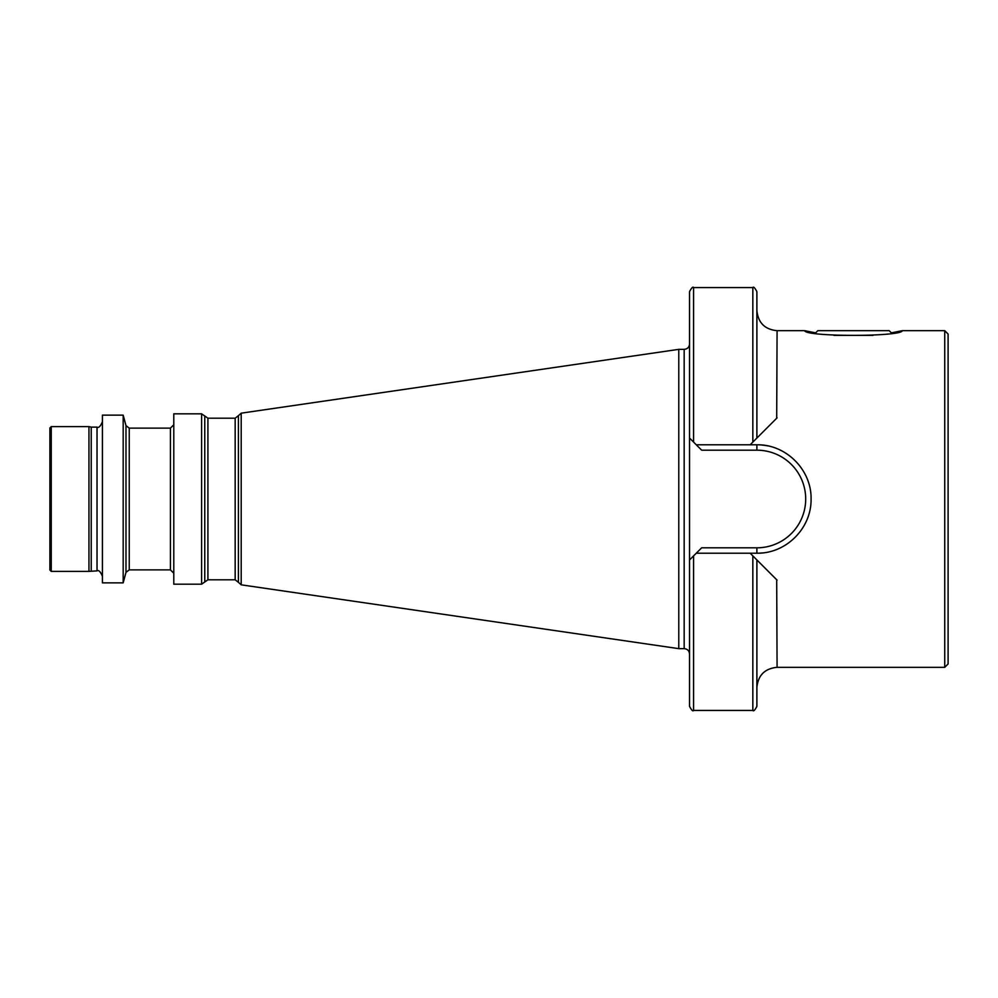 <?xml version="1.0" encoding="UTF-8"?>
<svg xmlns="http://www.w3.org/2000/svg" width="998" height="998" viewBox="0 0 998 998"><rect width="100%" height="100%" fill="white"/><g stroke="black" fill="none" stroke-linecap="round" stroke-linejoin="round"><path stroke-width="1.5" d="M902.317 330.675C901.818 336.937 804.999 336.9 804.687 330.675L815.615 332.87L817.811 330.675L889.181 330.675L891.389 332.87L902.317 330.675L944.732 330.675L944.732 667.325L948.1 663.957L948.1 334.043L944.732 330.675M752.841 555.898L752.841 710.426C753.515 711.574 754.862 710.227 756.883 706.384L756.883 559.94L756.883 592.837L756.883 559.94L750.147 553.204L756.883 553.204C786.175 553.74 811.624 528.179 811.075 498.95C811.636 469.833 786.05 444.21 756.883 444.796L696.28 444.796L689.543 438.06L689.543 291.616C691.614 287.748 692.961 286.401 693.585 287.574L693.585 442.102M689.543 438.06L689.543 559.94L696.28 553.204L750.147 553.204M678.777 349.35L241.204 413.172L241.204 584.828L678.777 648.65L678.777 349.35L684.166 349.35C687.435 349.038 689.231 347.242 689.543 343.973M173.789 499L173.789 413.821L201.608 413.821L201.608 584.179L173.789 584.179L173.789 499M123.178 499L123.178 415.143L102.42 415.143L102.42 582.857L123.178 582.857L123.178 499M91.23 570.881L91.23 427.119L97.031 427.119L97.031 570.881L88.947 571.38L88.947 426.62L51.247 426.62L49.9 427.967L49.9 570.033L51.247 571.38L51.247 426.62M776.694 579.738L777.08 667.325L944.732 667.325M776.694 418.262L777.08 330.675L804.687 330.675M750.147 444.796L756.883 438.06L756.883 291.616C754.862 287.773 753.515 286.426 752.841 287.574L693.585 287.574M752.841 710.426L693.585 710.426C692.949 711.599 691.602 710.252 689.543 706.384L689.543 559.94M689.543 466.078L689.543 531.922M701.669 450.185L696.28 444.796L701.669 450.185L756.883 450.185L756.883 444.796A54.204 54.204 0 0 1 767.499 445.844A54.204 54.204 0 0 0 756.883 444.796M701.669 547.815L696.28 553.204L701.669 547.815L756.883 547.815A48.815 48.815 0 0 0 805.698 499A48.815 48.815 0 0 0 756.883 450.185M777.08 417.863L756.883 438.06M756.883 559.94L777.08 580.137M762.26 552.929A54.204 54.204 0 0 1 756.883 553.204A54.204 54.204 0 0 0 762.26 552.929M833.991 335.39L873 335.39M689.543 654.027C689.231 650.758 687.435 648.962 684.166 648.65L684.166 349.35M241.204 584.828L238.422 582.333L238.422 415.667L235.166 418.199L207.921 418.199L201.608 413.821M238.422 582.333L235.166 579.801L235.166 418.199M235.166 579.801L207.921 579.801L207.921 418.199M207.921 579.801L204.765 581.984L204.765 416.016M173.789 573.239L170.421 569.87L170.421 428.13L129.241 428.13L125.985 425.635L123.178 415.143M170.421 569.87L129.241 569.87L129.241 428.13M129.241 569.87L125.985 572.365L125.985 425.635M693.585 710.426L693.585 555.898M752.841 442.102L752.841 287.574M756.883 547.815L756.883 553.204M241.204 413.172L238.422 415.667M97.031 570.881C98.652 569.833 100.449 571.629 102.42 576.258M88.947 571.38L51.247 571.38M91.23 427.119L88.947 426.62M97.031 427.119C98.652 428.167 100.449 426.371 102.42 421.742M125.985 572.365L123.178 582.857M170.421 428.13L173.789 424.761M204.765 581.984L201.608 584.179M684.166 648.65L678.777 648.65M777.08 667.325C764.805 668.523 758.081 675.259 756.883 687.522M777.08 330.675C764.805 329.477 758.081 322.741 756.883 310.478"/></g></svg>
